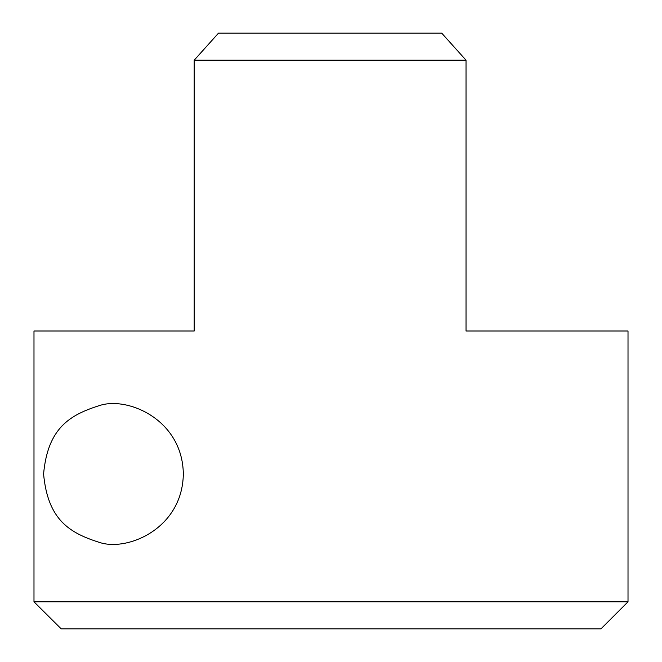 <?xml version="1.0" encoding="UTF-8"?>
<svg xmlns="http://www.w3.org/2000/svg" width="662" height="662" viewBox="0 0 662 662"><rect width="100%" height="100%" fill="white"/><g stroke="black" fill="none" stroke-linecap="round" stroke-linejoin="round"><path stroke-width="0.99" d="M218.543 33.1L194.198 60.184L194.198 331L33.985 331L33.985 601.816L628.015 601.816L628.015 331L466.023 331L466.023 60.184L194.198 60.184L218.543 33.1L441.678 33.1L466.023 60.184L441.678 33.1M628.015 601.816L600.931 628.9L61.252 628.9L33.985 601.816L61.252 628.9M183.324 473.992C182.522 528.524 127.576 551.686 99.689 542.492C69.8 533.076 47.863 520.15 43.584 473.992C47.813 427.859 69.899 414.834 99.763 405.475C127.716 396.306 182.604 419.609 183.324 473.992"/></g></svg>
